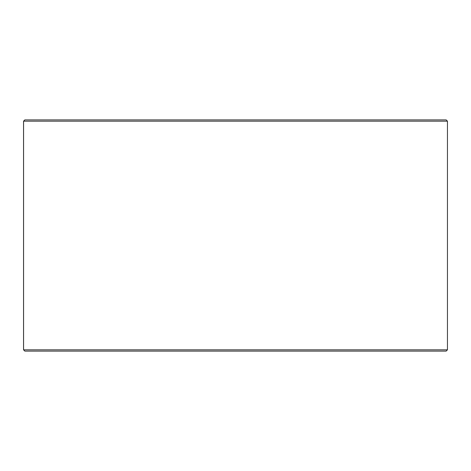 <?xml version="1.0" encoding="UTF-8"?>
<svg xmlns="http://www.w3.org/2000/svg" width="471" height="471" viewBox="0 0 471 471"><rect width="100%" height="100%" fill="white"/><g stroke="black" fill="none" stroke-linecap="round" stroke-linejoin="round"><path stroke-width="0.71" d="M24.869 351.107L446.167 351.107L447.45 349.823L447.45 121.177L446.167 119.893L24.833 119.893L23.55 121.177L23.55 349.823L24.833 351.107L23.579 349.823L23.579 121.177L24.869 119.893M447.45 121.177L23.579 121.177M447.45 349.823L23.579 349.823"/></g></svg>
